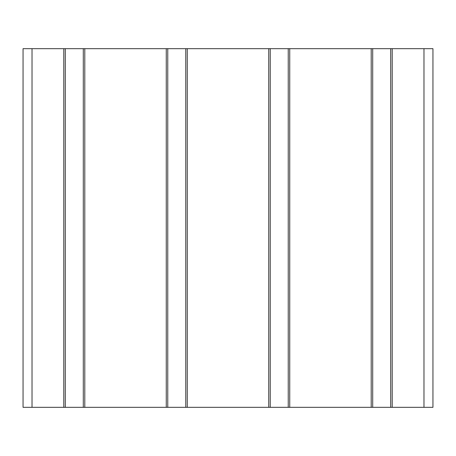 <?xml version="1.0" encoding="UTF-8"?>
<svg xmlns="http://www.w3.org/2000/svg" width="456" height="456" viewBox="0 0 456 456"><rect width="100%" height="100%" fill="white"/><g stroke="black" fill="none" stroke-linecap="round" stroke-linejoin="round"><path stroke-width="0.68" d="M23.056 80.695L23.056 206.226M23.056 375.305L23.056 249.774M432.943 80.695L432.943 206.226M432.943 375.305L432.943 249.774M423.977 407.328L432.943 407.328L432.943 48.672L392.211 48.672L392.211 407.328L423.977 407.328L423.977 48.672M392.211 407.328L371.207 407.328L371.207 48.672L289.737 48.672L289.737 407.328L371.207 407.328M289.737 407.328L268.732 407.328L268.732 48.672L187.268 48.672L187.268 407.328L268.732 407.328M187.268 407.328L166.263 407.328L166.263 48.672L84.793 48.672L84.793 407.328L166.263 407.328M84.793 407.328L63.789 407.328L63.789 48.672L23.056 48.672L23.056 407.328L63.789 407.328M63.789 48.672L84.793 48.672M166.263 48.672L187.268 48.672M268.732 48.672L289.737 48.672M371.207 48.672L392.211 48.672M167.762 407.328L167.762 48.672M185.769 407.328L185.769 48.672M65.288 407.328L65.288 48.672M83.294 407.328L83.294 48.672M270.231 407.328L270.231 48.672M288.238 407.328L288.238 48.672M372.706 407.328L372.706 48.672M390.712 407.328L390.712 48.672M32.023 407.328L32.023 48.672"/></g></svg>
